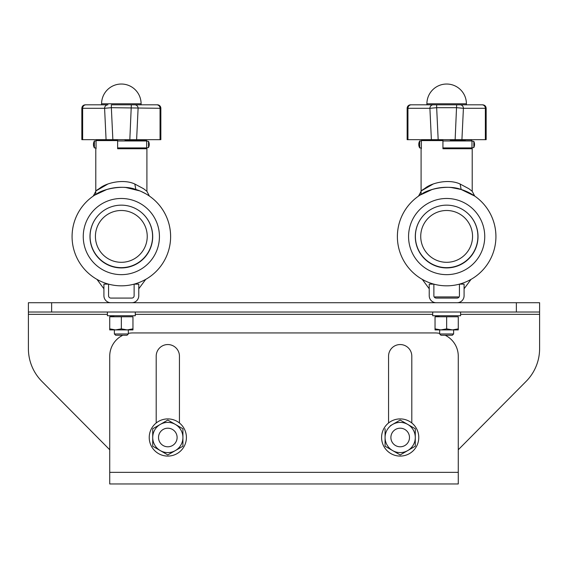 <?xml version="1.0" encoding="UTF-8"?>
<svg xmlns="http://www.w3.org/2000/svg" width="568" height="568" viewBox="0 0 568 568"><rect width="100%" height="100%" fill="white"/><g stroke="black" fill="none" stroke-linecap="round" stroke-linejoin="round"><path stroke-width="0.85" d="M122.837 335.255A23.238 23.238 0 0 0 109.731 356.171L109.731 483.971L458.269 483.971L458.269 356.171A23.238 23.238 0 0 0 445.163 335.255M439.682 333.402A23.238 23.238 0 0 0 435.038 332.933L132.962 332.933A23.238 23.238 0 0 0 128.318 333.402M411.8 422.982L411.8 356.171A11.616 11.616 0 0 0 400.184 344.549A11.616 11.616 0 0 0 388.562 356.171L388.562 422.982M179.438 422.982L179.438 356.171A11.616 11.616 0 0 0 167.816 344.549A11.616 11.616 0 0 0 156.2 356.171L156.2 422.982M28.4 312.017L28.4 302.723L28.4 312.017L28.4 302.723L539.6 302.723L539.6 312.017L28.4 312.017L28.4 348.645A46.469 46.469 0 0 0 41.883 381.376L109.731 449.757M458.269 449.757L526.117 381.376A46.469 46.469 0 0 0 539.6 348.645L539.6 312.017M400.184 428.201A9.294 9.294 0 0 0 390.89 437.495A9.294 9.294 0 0 0 400.184 446.789A9.294 9.294 0 0 0 409.478 437.495A9.294 9.294 0 0 0 400.184 428.201A9.294 9.294 0 0 1 409.478 437.495A9.294 9.294 0 0 1 400.184 446.789A9.294 9.294 0 0 1 390.89 437.495A9.294 9.294 0 0 1 400.184 428.201M167.816 446.789A9.294 9.294 0 0 0 177.109 437.495A9.294 9.294 0 0 0 167.816 428.201A9.294 9.294 0 0 0 158.522 437.495A9.294 9.294 0 0 0 167.816 446.789A9.294 9.294 0 0 1 158.522 437.495A9.294 9.294 0 0 1 167.816 428.201A9.294 9.294 0 0 1 177.109 437.495A9.294 9.294 0 0 1 167.816 446.789M167.816 456.083A18.588 18.588 0 0 1 149.228 437.495A18.588 18.588 0 0 1 167.816 418.907A18.588 18.588 0 0 1 186.41 437.495A18.588 18.588 0 0 1 167.816 456.083M400.184 456.083A18.588 18.588 0 0 1 381.589 437.495A18.588 18.588 0 0 1 400.184 418.907A18.588 18.588 0 0 1 418.772 437.495A18.588 18.588 0 0 1 400.184 456.083M415.286 437.495L415.286 428.776L400.184 420.057L392.63 424.417A15.102 15.102 0 0 1 415.286 437.495L415.286 446.214L407.732 450.573A15.102 15.102 0 0 1 385.076 437.495L385.076 446.214L400.184 454.933L407.732 450.573A15.102 15.102 0 0 0 415.286 437.495L415.286 446.214L409.933 449.302M394.831 451.844L400.184 454.933L407.732 450.573M385.076 439.98L385.076 446.214M385.076 428.776L385.076 437.495A15.102 15.102 0 0 1 392.63 424.417L390.429 425.688M392.63 424.417L400.184 420.057L415.286 428.776L415.286 434.989M175.37 450.573A15.102 15.102 0 0 0 182.924 437.495L182.924 428.776L167.816 420.057L160.268 424.417A15.102 15.102 0 0 1 182.924 437.495L182.924 446.214L175.37 450.573A15.102 15.102 0 0 1 152.714 437.495L152.714 446.214L167.816 454.933L182.924 446.214L182.924 439.98M160.268 450.573L167.816 454.933L173.162 451.851M152.714 437.495A15.102 15.102 0 0 1 160.268 424.417L152.714 428.776L152.714 446.214L158.053 449.302M182.924 428.776L167.816 420.057L152.714 428.776L152.714 434.989M432.709 312.017L432.709 315.737L460.598 315.737L460.598 312.017L460.598 315.737M107.402 312.017L107.402 315.737L135.291 315.737L135.291 312.017M439.682 315.737L435.038 316.774L435.038 328.872L440.846 329.909L446.654 328.872L452.462 329.909L458.269 328.872L458.269 329.909L435.038 329.909L435.038 328.872L435.038 329.909M435.038 316.774L458.269 316.774L458.269 329.866M446.654 316.774L446.654 328.872M114.374 315.78L109.731 316.774L109.731 328.872L115.538 329.909L121.346 328.872L127.154 329.909L132.962 328.872L132.962 329.909L109.731 329.909L109.731 328.872L109.731 329.866M109.731 316.774L132.962 316.774L132.962 329.909M121.346 316.774L121.346 328.872M485.363 139.664L485.363 108.296L486.158 108.296L486.158 139.664L455.138 139.664L456.651 104.81L481.998 104.81A3.486 3.365 -90 0 1 485.363 108.296L463.41 108.296A3.486 3.365 -90 0 0 460.045 104.81M461.926 139.664L463.41 108.296L456.651 107.693L436.664 107.693L436.664 104.81L411.31 104.81A3.486 3.365 90 0 0 407.945 108.296L407.149 108.296A3.486 3.486 0 0 1 410.636 104.81L411.31 104.81L410.636 104.81M479.186 104.81L414.122 104.81M433.263 104.81A3.486 3.365 90 0 0 429.898 108.296L407.945 108.296L407.945 139.664L431.382 139.664L429.898 108.296L436.664 107.693L438.169 139.664L455.43 139.664M437.878 139.664L431.382 139.664M407.149 108.296L407.149 139.664L407.945 139.664M141.098 103.781L141.098 104.81L153.878 104.81L111.349 104.81L111.349 107.693L104.59 108.296L81.842 108.296L81.842 139.664L106.074 139.664L104.59 108.296A3.486 3.365 -90 0 1 107.956 104.81L88.814 104.81L101.594 104.81L101.594 103.781L141.098 103.781A19.752 19.752 0 0 0 121.346 84.028A19.752 19.752 0 0 0 101.594 103.781M134.737 104.81A3.486 3.365 90 0 1 138.102 108.296L136.618 139.664L160.055 139.664L160.055 108.296L160.851 108.296A3.486 3.486 0 0 0 157.364 104.81L156.69 104.81A3.486 3.365 90 0 1 160.055 108.296L111.349 107.693L112.862 139.664L129.831 139.664L131.336 104.81L156.69 104.81M82.637 139.664L82.637 108.296A3.486 3.365 -90 0 1 86.002 104.81L107.956 104.81M160.055 139.664L160.851 139.664L160.851 108.296M136.618 139.664L130.122 139.664M112.57 139.664L106.074 139.664M146.906 194.448L146.906 194.448A49.26 49.26 0 0 1 121.346 285.825A49.26 49.26 0 0 1 95.786 194.448L95.786 148.731M125.066 148.731L125.066 147.928L125.066 148.731L117.626 148.731L146.906 148.731L146.906 191.295L149.405 196.074L148.447 195.427M125.066 140.594L125.066 139.898L125.066 140.963L125.066 140.594L146.636 140.594L146.636 140.963M146.636 148.731L146.636 147.928M96.056 148.731L96.056 140.594L96.759 139.898L117.626 139.898L117.626 140.594L96.056 140.594M117.626 140.594L117.626 148.731M94.394 147.928A6.972 6.972 0 0 1 94.394 140.963L94.394 147.928L96.056 147.928M117.626 140.963L146.672 140.963L146.672 147.928L148.532 147.488A6.972 6.972 0 0 0 148.532 141.411L148.532 147.488M148.532 141.425L146.672 140.963M107.849 184.039C95.623 191.196 92.868 192.651 99.585 188.399C105.754 183.038 123.256 178.565 134.801 184.025L143.548 188.704L146.906 191.295M134.801 184.025L135.858 189.485C122.596 184.351 102.382 189.4 96.659 193.929C90.085 197.252 93.464 195.775 106.805 189.492M96.666 193.929L98.988 192.666M99.769 192.275L103.206 190.763M113.437 187.937L118.045 187.412M125.84 187.504L139.834 190.905M141.091 191.43L145.749 193.766M83.255 236.558A38.091 38.091 0 0 1 121.346 198.473A38.091 38.091 0 0 1 159.438 236.558A38.091 38.091 0 0 1 121.346 274.649A38.091 38.091 0 0 1 83.255 236.558M72.086 236.558A49.26 49.26 0 0 1 121.346 187.298A49.26 49.26 0 0 1 170.606 236.558A49.26 49.26 0 0 0 121.346 187.298A49.26 49.26 0 0 0 72.086 236.558M152.295 240.598A31.254 31.254 0 0 0 125.528 205.431A31.254 31.254 0 0 0 90.362 232.198A31.254 31.254 0 0 0 117.129 267.372A31.254 31.254 0 0 0 152.295 240.598M95.651 232.916A25.908 25.908 0 0 0 117.846 262.075A25.908 25.908 0 0 0 146.998 239.881A25.908 25.908 0 0 0 124.811 210.728A25.908 25.908 0 0 0 95.651 232.916M141.51 212.538A31.368 31.368 0 0 1 121.346 267.926A31.368 31.368 0 0 1 96.517 217.395M121.346 274.649A38.091 38.091 0 0 1 83.255 236.558A38.091 38.091 0 0 1 121.346 198.473A38.091 38.091 0 0 1 159.438 236.558A38.091 38.091 0 0 1 121.346 274.649M127.083 267.116A31.091 31.091 0 0 1 122.262 267.635M108.566 284.135L103.916 284.135L108.566 284.135L108.566 295.75A2.322 2.322 0 0 0 110.888 298.079L131.804 298.079A2.322 2.322 0 0 0 134.126 295.75L134.126 284.135A49.26 49.26 0 0 0 145.742 279.357L138.769 288.785L138.769 284.135L134.126 284.135L138.769 284.135L138.769 295.75A6.972 6.972 0 0 1 131.804 302.723M96.951 279.357L103.916 288.785L103.916 284.135L103.916 295.75A6.972 6.972 0 0 0 110.888 302.723M114.374 333.97L128.318 333.97L128.318 329.909L128.318 333.97L127.026 335.255L115.666 335.255L114.374 333.97L114.374 329.909L114.374 333.97M472.214 194.448L472.214 194.448A49.26 49.26 0 0 1 446.654 285.825A49.26 49.26 0 0 1 421.094 194.448L421.094 148.731M450.374 148.731L450.374 147.928L450.374 148.731L442.933 148.731L472.214 148.731L472.214 191.295L474.713 196.074L461.166 189.485C447.911 184.351 427.69 189.4 421.967 193.929C415.393 197.252 418.772 195.775 432.113 189.492M471.944 140.963L471.241 139.898L450.374 139.898L450.374 140.963L450.374 140.594L464.865 140.594L464.865 140.963M471.944 148.731L471.944 147.928M465.582 139.898L464.865 140.594M464.865 147.928L464.865 148.731M421.364 148.731L421.364 140.594L422.074 139.898L442.933 139.898L442.933 140.594L421.364 140.594M442.933 140.594L442.933 148.731M450.374 140.594L450.374 139.898M419.702 147.928A6.972 6.972 0 0 1 419.702 140.963L419.702 147.928L421.364 147.928M442.933 140.963L471.98 140.963L471.98 147.928L473.84 147.488A6.972 6.972 0 0 0 473.84 141.411L473.84 147.488M473.84 141.425L471.98 140.963M433.157 184.039C420.931 191.196 418.176 192.651 424.892 188.399C431.062 183.038 448.564 178.565 460.108 184.025L468.856 188.704L472.214 191.295M421.974 193.929L424.296 192.666M425.077 192.275L428.513 190.763M438.745 187.937L443.352 187.412M451.148 187.504L461.017 189.442M466.406 191.43L471.057 193.766M408.562 236.558A38.091 38.091 0 0 1 446.654 198.473A38.091 38.091 0 0 1 484.745 236.558A38.091 38.091 0 0 1 446.654 274.649A38.091 38.091 0 0 1 408.562 236.558M397.394 236.558A49.26 49.26 0 0 1 446.654 187.298A49.26 49.26 0 0 1 495.914 236.558A49.26 49.26 0 0 0 446.654 187.298A49.26 49.26 0 0 0 397.394 236.558M477.61 240.598A31.254 31.254 0 0 0 450.836 205.431A31.254 31.254 0 0 0 415.67 232.198A31.254 31.254 0 0 0 442.436 267.372A31.254 31.254 0 0 0 477.61 240.598M420.966 232.916A25.908 25.908 0 0 0 443.154 262.075A25.908 25.908 0 0 0 472.313 239.881A25.908 25.908 0 0 0 450.119 210.728A25.908 25.908 0 0 0 420.966 232.916M466.406 104.81L466.406 103.781A19.752 19.752 0 0 0 446.654 84.028A19.752 19.752 0 0 0 426.902 103.781L466.406 103.781M426.902 104.81L426.902 103.781M466.825 212.538A31.368 31.368 0 0 1 446.654 267.926A31.368 31.368 0 0 1 421.825 217.395M446.654 274.649A38.091 38.091 0 0 1 408.562 236.558A38.091 38.091 0 0 1 446.654 198.473A38.091 38.091 0 0 1 484.745 236.558A38.091 38.091 0 0 1 446.654 274.649M452.391 267.116A31.091 31.091 0 0 1 447.57 267.635M433.874 284.135L429.23 284.135L433.874 284.135L433.874 295.75A2.322 2.322 0 0 0 436.196 298.079L457.112 298.079A2.322 2.322 0 0 0 459.434 295.75L459.434 284.135L464.084 284.135L459.434 284.135A49.26 49.26 0 0 0 471.05 279.357L464.084 288.785L464.084 284.135L464.084 295.75A6.972 6.972 0 0 1 457.112 302.723M422.258 279.357L429.23 288.785L429.23 284.135L429.23 295.75A6.972 6.972 0 0 0 436.196 302.723M453.626 333.97L452.334 335.255L440.974 335.255L439.682 333.97L453.626 333.97L453.626 329.909M439.682 333.97L439.682 329.909M458.269 297.767L458.269 296.915L435.038 296.915L435.038 297.767M109.731 472.349L458.269 472.349M516.362 312.017L516.362 302.723M28.4 314.345L107.402 314.345M135.291 314.345L432.709 314.345M460.598 314.345L539.6 314.345M51.638 312.017L51.638 302.723M461.166 189.485L460.108 184.025M486.158 108.296C485.952 106.181 484.788 105.016 482.672 104.81M81.842 108.296C82.048 106.181 83.212 105.016 85.328 104.81M94.394 140.963L96.056 140.963M117.626 147.928L146.672 147.928M95.786 191.295L93.287 196.074M419.702 140.963L421.364 140.963M442.933 147.928L471.98 147.928M421.094 191.295L418.595 196.074"/></g></svg>
